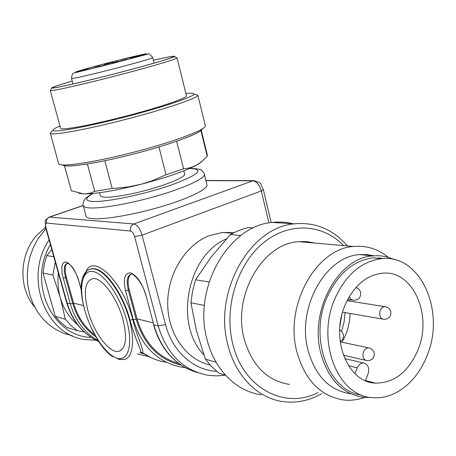 <?xml version="1.0" encoding="UTF-8"?>
<svg xmlns="http://www.w3.org/2000/svg" width="456" height="456" viewBox="0 0 456 456"><rect width="100%" height="100%" fill="white"/><g stroke="black" fill="none" stroke-linecap="round" stroke-linejoin="round"><path stroke-width="0.68" d="M34.667 307.013C18.388 288.277 19.141 255.16 36.349 235.78L45.543 227.287M72.327 335.753L64.114 333.467L56.327 329.813L49.14 324.866L42.739 318.715L37.278 311.499L32.9 303.377L29.714 294.53L27.805 285.182L27.223 275.544L27.987 265.848L30.079 256.34L33.442 247.243L37.99 238.773L45.908 228.576M49.088 239.93C23.461 277.408 45.378 335.234 85.152 339.595L95.851 340.199M50.399 244.615C27.314 282.441 52.269 336.79 91.114 337.389M43.012 273.053L52.913 275.042L60.249 297.506L65.356 319.257L70.931 325.459L77.281 330.628L67.026 327.545L60.773 322.472L55.279 316.384L43.012 273.053L44.317 264.189L46.774 255.582L51.802 249.614M55.25 261.921L52.913 275.042M53.791 256.728L46.774 255.582M77.281 330.628L84.183 331.934M65.356 319.257L55.279 316.384M58.391 273.133C57.439 281.5 58.06 289.623 60.249 297.506C63.521 308.752 69.318 317.849 77.64 324.78M206.893 184.555L206.984 184.919C207.754 189.183 189.046 198.394 161.954 206.448C134.913 214.514 104.874 219.729 92.716 218.698C88.527 218.35 86.298 217.444 86.036 215.973L83.248 205.73M184.589 173.747L184.646 173.97C186.236 177.612 157.605 188.453 131.129 193.897C111.999 197.71 101.722 198.286 100.303 195.624L99.528 192.723M202.407 161.065L196.376 165.249C184.327 171.456 165.488 177.897 139.867 184.577C114.262 190.899 95.492 194.005 83.556 193.897L78.791 193.287M207.332 154.972L207.218 156.243L201.136 162.114L197.191 164.798L192.039 167.147L188.379 168.15L183.569 168.788L166.035 174.779L151.244 181.089L141.782 184.076L128.204 186.937L114.217 188.356L112.182 188.448L104.817 160.74M158.939 146.963L166.035 174.779M183.569 168.788L176.637 141.252M202.344 128.923C201.9 132.964 169.478 144.974 131.75 154.493C95.68 163.744 64.723 168.19 62.751 164.935M87.375 163.983L94.74 191.343L90.06 193.139L86.036 193.84L83.556 193.897L71.358 190.75L64.501 165.682M112.182 188.448L94.74 191.343M71.358 190.75L64.456 165.676M200.891 130.587L207.218 156.243M205.263 125.434L205.28 126.124C204.944 130.256 170.915 142.819 131.168 152.851C92.545 162.752 59.81 167.403 58.687 163.761L50.263 133.18M52.081 131.231L50.228 133.072C49.624 136.093 82.684 130.422 122.653 120.167C163.744 109.748 198.685 97.897 197.813 95.179L194.632 94.261M59.981 126.038C55.296 127.988 53.004 129.373 53.118 130.199C52.668 132.97 84.195 127.469 122.168 117.728C161.207 107.821 194.558 96.615 193.897 94.05C193.96 93.121 191.292 92.95 185.894 93.554M186.413 95.646L186.453 95.817C187.462 98.029 157.428 108.14 122.316 117.044C88.15 125.816 59.742 130.758 60.551 128.142L50.297 90.493M50.28 90.43L50.331 90.522C50.741 91.519 78.603 85.409 111.857 76.87C146.034 68.143 176.079 59.371 176.956 58.009L176.444 57.701M72.23 81.117C60.528 84.48 53.779 86.668 51.973 87.677L51.784 87.997C52.235 88.886 79.219 82.901 111.361 74.653C144.404 66.211 173.525 57.769 174.466 56.498L174.54 56.287C173.457 55.963 166.406 57.279 153.387 60.238C166.833 57.205 173.73 55.951 174.072 56.493C174.733 57.382 145.327 65.96 111.378 74.63C78.329 83.112 51.118 89.097 52.223 87.78C52.828 87.022 59.497 84.81 72.236 81.139M100.491 64.872L88.966 67.978C67.904 73.975 71.649 73.501 100.212 66.57C123.194 60.842 148.029 53.985 146.479 53.831C145.612 53.506 121.575 59.297 100.491 64.872L99.887 65.225M87.466 69.568L93.263 68.069L87.466 69.568M79.652 71.005L82.992 70.178L79.652 71.005M114.946 61.161L106.282 63.538L114.946 61.161M134.258 56.447L125.628 58.813L134.258 56.447M139.376 55.649L130.593 58.054L139.376 55.649M89.37 68.052L80.41 70.509L89.37 68.052M87.216 69.135L78.033 71.655L87.216 69.135M103.05 65.459L93.833 67.99L103.05 65.459M125.998 59.519L116.958 62.005L125.998 59.519M112.826 62.329L103.911 64.775L112.826 62.329M117.83 61.48L112.763 62.728L117.83 61.48M94.17 66.832L99.761 65.436L94.17 66.832M117.277 62.119L112.113 63.424L117.277 62.119M141.041 55.615L135.056 57.125L141.041 55.615M125.44 58.681L120.754 59.821L125.44 58.681M139.542 55.427L143.127 54.509L139.542 55.427M115.767 61.97L118.218 61.338L115.756 61.942M113.504 62.546L115.294 62.073L113.504 62.546M90.009 68.919L92.631 68.235L90.014 68.947M138.795 56.191L136.167 56.852L138.806 56.253M142.796 352.813L142.471 352.585C144.444 351.052 136.885 336.448 132.81 319.576L130.017 320.061C136.327 342.98 141.73 350.265 140.573 352.471L141.36 352.288M165.876 362.218C157.468 360.935 149.671 357.726 142.471 352.585L140.573 352.471M68.104 262.895C64.889 264.149 64.319 268.972 66.399 277.362L73.576 303.097C77.486 316.544 84.537 327.129 94.728 334.846M228.98 232.936L227.778 232.235M87.962 310.792C83.362 292.21 84.856 281.512 92.437 278.69C101.289 276.518 117.323 297.563 123.057 319.781C127.338 337.907 125.981 348.401 118.987 351.28C109.742 354.067 93.714 332.623 87.962 310.792M130.969 274.244C127.868 276.575 127.304 281.808 129.276 289.936L137.017 318.841C144.261 342.712 158.175 357.595 178.763 363.483M210.079 364.948C186.327 359.852 167.808 333.94 167.688 303.821C167.443 273.72 185.717 244.576 209.549 235.558L222.83 232.423L233.865 232.725M225.509 375.191L219.416 373.361L217.204 371.674L210.963 365.906L205.399 359.157L196.411 330.668L190.921 302.744L204.413 305.452M216.064 362.195L205.399 359.157M190.921 302.744L192.563 291.093L195.584 279.767L211.345 256.756L230.411 234.612L240.859 235.507M209.11 281.968L195.584 279.767M230.411 234.612L236.727 231.369L244.536 228.541L248.491 227.567L253.405 227.926M261.168 394.765C236.578 391.476 214.582 369.953 207.109 339.942C192.375 288.203 228.832 225.406 272.335 222.442C279.317 221.627 286.134 222.061 292.786 223.731M347.352 245.909C333.028 229.294 315.415 221.935 294.513 223.839C250.247 226.917 212.975 291.846 227.966 345.243C235.564 376.206 257.971 398.327 282.994 401.605C296.394 403.355 309.316 400.71 321.759 393.665M343.585 245.584C322.529 223.6 288.631 221.565 262.787 243.361C236.903 264.987 223.714 308.336 232.799 344.029C243.185 388.295 284.738 409.819 318.06 392.605M289.446 384.402C267.091 380.828 251.991 365.655 244.159 338.871C232.167 295.676 262.713 243.276 298.697 241.669L306.973 241.629L315.039 243.094M388.341 257.378C378.127 248.999 366.595 245.362 353.759 246.468C316.396 248.275 284.339 304.933 296.765 351.416C304.899 380.201 320.579 396.395 343.813 399.992C350.829 400.727 357.789 399.883 364.68 397.455M350.601 393.75C329.454 390.592 315.204 375.892 307.863 349.666C296.662 307.418 325.863 255.941 359.795 254.619L367.006 254.59L374.04 255.827M394.07 259.544C387.418 256.471 380.418 255.257 373.065 255.907C338.859 257.269 309.35 309.675 320.636 352.636C328.069 379.386 342.484 394.303 363.894 397.387L370.831 397.461M361.711 395.095C328.548 391.544 308.638 338.181 326.969 297.432C337.89 273.651 353.32 260.461 373.253 257.862L384.813 258.506M426.987 355.817C445.911 311.345 420.466 253.781 381.433 258.672C361.397 261.311 345.887 274.649 334.903 298.68C315.814 341.179 337.85 396.458 372.427 397.643C394.446 399.923 417.035 381.934 426.987 355.817M345.112 305.018C353.902 285.678 366.385 275.071 382.55 273.195C413.005 269.872 432.852 315.153 417.878 350.162C408.359 372.062 394.206 383.051 375.425 383.125C347.763 382.658 330.036 338.797 345.112 305.018M365.364 380.652L368.009 374.08C369.628 367.935 368.129 364.23 363.512 362.959C360.804 363.005 358.724 364.623 357.276 367.827L354.922 373.624M341.572 316.042L339.965 325.749M379.7 257.8L381.569 258.66M98.855 341.664C83.288 334.299 72.715 321.434 67.135 303.069L66.69 302.75L45.532 227.242L45.948 227.43C45.292 224.705 45.509 223.258 46.603 223.092L130.507 231.015C132.217 231.494 133.579 233.358 134.6 236.618L158.186 325.954L153.797 324.849L145.874 294.929C141.93 282.549 136.709 275.202 130.216 272.876C124.539 273.161 122.983 279.14 125.565 290.808L133.317 319.702L132.81 319.576C123.171 281.352 92.961 252.647 85.785 272.015M81.276 289.383L77.748 277.339L74.174 269.844L72.105 266.777L67.927 262.764L66.034 262.018L64.404 262.166L63.11 263.192L62.221 265.033L61.765 267.586L62.233 274.307L70.309 303.867C75.297 320.585 84.599 332.863 98.228 340.706M95.817 336.762C84.656 328.924 76.967 317.815 72.755 303.422L70.309 303.867L67.135 303.069L45.948 227.43M46.603 223.092C46.084 220.254 47.065 218.259 49.539 217.107L48.701 217.29M205.918 180.633L252.778 180.821L133.83 223.964L49.539 217.107L83.197 205.57M45.532 227.242C45.378 217.694 43.753 221.747 49.208 217.113L83.174 205.468C83.414 206.836 85.62 207.657 89.792 207.919C101.905 208.694 131.972 203.313 159.087 195.299C186.253 187.296 205.063 178.342 204.362 174.346L204.26 173.958M93.218 193.458C84.713 198.183 84.605 200.862 92.899 201.484C106.47 202.264 144.769 194.296 171.496 184.948C198.89 174.637 204.966 169.136 189.719 168.441M152.731 57.633C150.013 54.344 148.485 53.135 148.16 54.007L114.205 63.025L73.741 73.068C72.652 72.897 71.911 74.698 71.524 78.483C72.304 78.837 81.812 76.773 100.041 72.293C125.275 66.063 153.512 58.174 152.731 57.633L154.111 63.116M254.596 180.65L252.778 180.821C256.614 181.442 259.453 184.817 261.299 190.944L263.346 189.65M216.771 371.321C193.749 370.397 172.419 351.633 165.562 324.689L142.055 235.142L261.299 190.944L268.92 222.95M165.562 324.689L158.186 325.954C166.919 354.278 183.586 370.722 208.181 375.288L216.805 375.904L225.446 375.174M197.841 372.695C176.141 366.322 161.458 350.373 153.797 324.849L145.874 294.929M185.113 367.576L182.001 367.2C158.05 362.697 141.822 346.868 133.317 319.702L136.122 319.211C143.925 344.559 158.882 359.835 180.998 365.056M89.536 269.353L91.565 268.715L94.677 268.755C106.043 270.02 123.49 294.81 130.017 320.061M117.979 359.294L124.294 359.567C133.557 357.675 135.46 337.366 127.72 314.076C120.082 290.78 104.726 270.499 94.238 268.92L91.126 268.88L88.481 269.849M86.321 271.69L83.442 277.442M115.431 357.572L116.753 358.285M139.958 352.739L144.501 353.998M137.245 353.924L148.895 356.592M72.755 303.422L65.573 277.675C63.492 269.285 64.057 264.457 67.26 263.203L68.736 263.859C68.788 263.619 74.767 267.854 78.865 281.249L79.059 281.375M63.122 278.143L66.399 277.362M83.448 305.548L73.576 303.097M93.001 271.525C81.915 269.536 78.512 287.81 84.736 309.966C90.812 332.093 105.307 354.318 116.673 358.045C128.119 362.121 133.38 344.998 126.779 320.733C120.344 296.514 103.985 273.15 93.001 271.525M136.122 319.211L128.375 290.295C126.209 281.061 127.138 275.698 131.157 274.204C131.248 272.232 141.924 280.092 145.589 294.741M125.565 290.808L129.276 289.936M153.022 322.814L137.017 318.841M134.6 236.618L142.055 235.142C140.003 228.604 137.262 224.876 133.83 223.964C131.049 225.327 129.943 227.675 130.507 231.015M226.444 238.876C187.467 254.995 173.707 323.885 203.866 354.905M342.125 342.234L345.426 335.462C348.287 328.44 349.86 321.104 350.145 313.449M349.336 301.034L349.068 299.569M341.578 331.244L344.086 322.061L345.089 312.571M348.487 365.706L357.276 367.827M349.438 296.389C350.265 298.942 351.764 300.259 353.942 300.327C358.741 299.9 360.981 297.312 360.65 292.57C359.989 290.039 358.393 288.374 355.857 287.582M363.056 356.592C363.717 359.066 365.062 360.417 367.097 360.645C372.107 360.531 374.473 358 374.199 353.052C373.378 350.088 371.435 348.338 368.374 347.814C364.412 348.572 362.64 351.496 363.056 356.592M369.611 348.076L340.182 341.823M385.998 306.814L384.756 306.62C381.039 307.481 379.398 310.342 379.831 315.199C380.532 317.821 381.951 319.2 384.089 319.337C388.882 319.029 391.14 316.521 390.855 311.813C389.994 308.752 387.959 307.019 384.756 306.62L347.09 300.681M98.371 341.441C82.77 333.906 72.208 321.007 66.69 302.75M190.021 168.31C198.206 168.817 202.15 169.609 201.86 170.681C203.935 173.029 204.767 174.249 204.362 174.346L206.984 184.919M92.876 193.492C83.174 199.09 84.97 199.842 83.722 201.01C82.941 204.094 82.758 205.576 83.174 205.462M184.646 173.97L183.865 170.857M207.417 155.319L201.244 130.291M53.118 130.199L50.228 133.072M51.784 87.997L50.331 90.522M174.466 56.498L176.956 58.009M186.453 95.817L177.053 57.878M73 83.989L71.535 78.517M193.897 94.05L197.813 95.179M205.337 125.731L197.819 95.127M205.878 180.468L253.428 180.65C258.615 181.881 261.163 183.226 261.077 184.674L263.351 189.685L271.177 222.591M188.408 369.257C171.245 360.781 159.611 345.91 153.501 324.638M151.329 357.806L142.648 352.739M141.463 352.288L142.568 352.682M112.883 356.791C93.292 344.685 74.733 293.955 83.334 276C85.027 272.038 87.626 269.661 91.126 268.88L89.53 269.331M81.288 290.022L78.865 281.249M120.994 350.368L118.987 351.28M232.845 233.255L222.83 232.423M381.433 258.672L373.253 257.862M375.425 383.125L365.393 380.572M344.707 358.576L363.512 362.959M352.551 300.111L347.763 299.364M340.147 341.572C342.787 339.937 343.852 337.577 343.357 334.499L342.051 331.774L339.674 329.882M365.866 360.36L343.368 355.213M382.858 319.12L342.604 312.138M359.795 254.619L373.065 255.907M298.697 241.669L353.759 246.468M272.335 222.442L294.513 223.839"/></g></svg>
